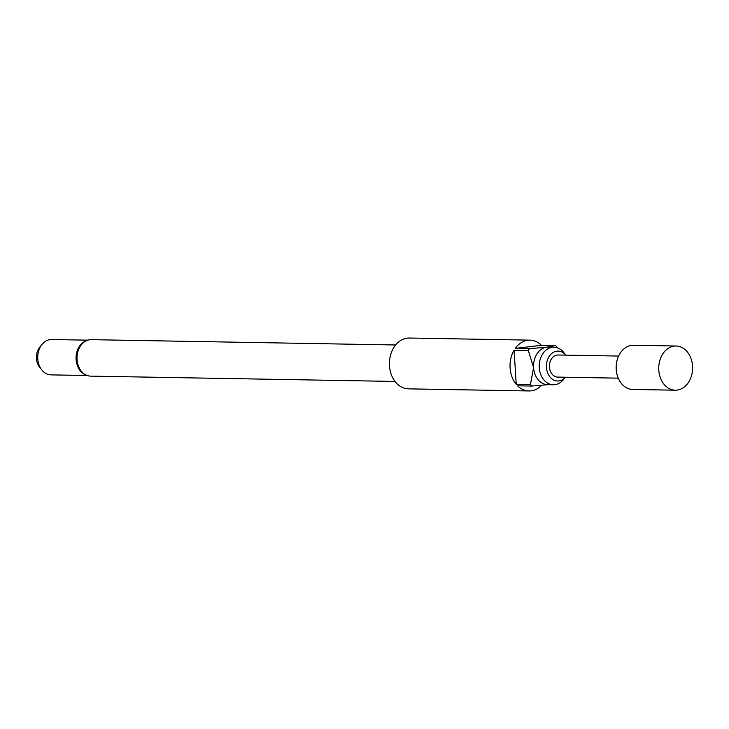 <?xml version="1.0" encoding="UTF-8"?>
<svg xmlns="http://www.w3.org/2000/svg" width="729" height="729" viewBox="0 0 729 729"><rect width="100%" height="100%" fill="white"/><g stroke="black" fill="none" stroke-linecap="round" stroke-linejoin="round"><path stroke-width="1.09" d="M676.056 346.011L633.483 345.264A22.098 16.94 91 0 0 616.215 369.375A22.098 16.94 91 0 0 632.708 389.459L675.282 390.197A22.098 16.94 91 0 0 692.55 366.095A22.098 16.94 91 0 0 676.056 346.011A22.098 16.94 91 0 0 658.788 370.113A22.098 16.94 91 0 0 675.282 390.197M618.238 378.151L557.694 377.093A11.044 8.466 -89 0 1 549.447 367.052A11.044 8.466 -89 0 1 558.077 355.005L618.62 356.062M565.804 355.132A14.954 11.464 91 0 0 552.947 352.608A14.954 11.464 91 0 0 546.458 367.407A14.954 11.464 91 0 0 553.566 379.955A14.954 11.464 91 0 0 565.422 377.23L563.307 379.754A18.781 14.398 91 0 1 553.302 384.757A18.781 14.398 91 0 1 539.278 367.689A18.781 14.398 91 0 1 553.958 347.195A18.781 14.398 91 0 1 563.781 352.535L565.804 355.132M90.66 376.128A18.234 13.969 91 0 1 77.046 359.552A18.234 13.969 91 0 1 91.298 339.668C87.398 339.623 83.926 341.218 80.892 344.443A17.678 13.55 91 0 0 76.098 359.479A17.678 13.55 91 0 0 80.427 370.988C83.352 374.323 86.76 376.027 90.66 376.128L395 381.44M41.735 369.849L39.539 367.042A13.851 10.616 -89 0 1 36.45 358.395A13.851 10.616 -89 0 1 39.895 346.968L42.182 344.234A17.678 13.55 91 0 0 37.78 358.814A17.678 13.55 91 0 0 41.735 369.849A17.678 13.55 91 0 0 50.984 374.879L86.979 375.508M87.598 340.161L51.595 339.532A17.678 13.55 91 0 0 42.182 344.234M529.947 340.142L409.334 338.037A25.415 19.473 91 0 0 389.477 365.758A25.415 19.473 91 0 0 408.44 388.858L529.063 390.963A25.415 19.473 -89 0 1 517.608 385.814L531.796 386.06A25.415 19.473 -89 0 1 530.42 384.557L516.232 384.311A25.415 19.473 -89 0 1 510.09 367.872A25.415 19.473 -89 0 1 514.082 350.221L528.279 350.467A25.415 19.473 -89 0 1 529.445 348.653L515.257 348.407A25.415 19.473 -89 0 1 529.947 340.142A25.415 19.473 -89 0 1 541.41 345.291L555.598 345.537A25.415 19.473 -89 0 1 556.974 347.05M553.958 347.195L548.281 347.095A18.781 14.398 91 0 0 546.777 347.168A18.781 14.398 91 0 0 533.601 367.589A18.781 14.398 91 0 0 547.625 384.657L553.302 384.757M541.601 385.322A25.415 19.473 -89 0 1 529.063 390.963M529.445 348.653L546.777 347.168L555.598 345.537M515.257 348.407L541.41 345.291M530.42 384.557L533.601 367.589L528.279 350.467M516.232 384.311L514.082 350.221M549.128 384.575L531.796 386.06M91.298 339.668L395.637 344.981"/></g></svg>

